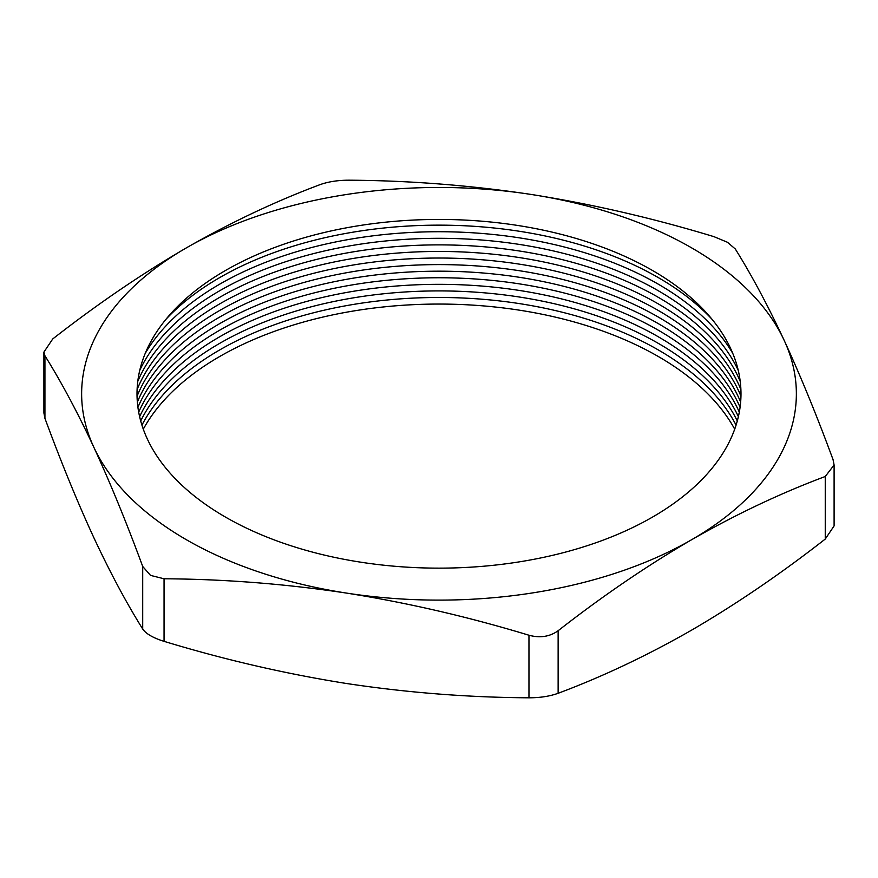 <?xml version="1.0" encoding="UTF-8"?>
<svg xmlns="http://www.w3.org/2000/svg" width="878" height="878" viewBox="0 0 878 878"><rect width="100%" height="100%" fill="white"/><g stroke="black" fill="none" stroke-linecap="round" stroke-linejoin="round"><path stroke-width="1.32" d="M143.29 429.166A310.121 179.046 180 0 1 658.291 356.501A310.121 179.046 180 0 1 734.71 429.166M141.929 425.139A310.121 179.046 180 0 1 658.291 349.927A310.121 179.046 180 0 1 736.071 425.139M140.699 420.99A310.121 179.046 180 0 1 658.291 343.353A310.121 179.046 180 0 1 737.3 420.99M139.613 416.677A310.121 179.046 180 0 1 658.291 336.779A310.121 179.046 180 0 1 738.387 416.677M138.68 412.144A310.121 179.046 180 0 1 357.28 284.088A310.121 179.046 180 0 1 658.291 330.194A310.121 179.046 180 0 1 739.32 412.144M137.912 407.326A310.121 179.046 180 0 1 355.777 277.755A310.121 179.046 180 0 1 658.291 323.62A310.121 179.046 180 0 1 740.088 407.326M137.352 402.102A310.121 179.046 180 0 1 354.613 271.357A310.121 179.046 180 0 1 658.291 317.046A310.121 179.046 180 0 1 740.648 402.102M137.034 396.285A310.121 179.046 180 0 1 353.966 264.893A310.121 179.046 180 0 1 658.291 310.472A310.121 179.046 180 0 1 740.966 396.285M137.089 389.569A310.121 179.046 180 0 1 354.086 258.297A310.121 179.046 180 0 1 658.291 303.898A310.121 179.046 180 0 1 740.911 389.569M137.78 381.348A310.121 179.046 180 0 1 355.491 251.492A310.121 179.046 180 0 1 658.291 297.324A310.121 179.046 180 0 1 740.22 381.348M139.745 370.384A310.121 179.046 180 0 1 658.291 290.75A310.121 179.046 180 0 1 738.255 370.384M145.188 353.472A310.121 179.046 180 0 1 658.291 284.176A310.121 179.046 180 0 1 732.812 353.472M165.931 319.34A310.121 179.046 180 0 1 658.291 277.591A310.121 179.046 180 0 1 712.069 319.34M225.459 517.076A301.999 174.36 180 0 1 225.459 270.501A301.999 174.36 180 0 1 652.541 270.501A301.999 174.36 180 0 1 652.541 517.076A301.999 174.36 180 0 1 225.459 517.076M43.9 352.1L44.932 355.777C61.23 381.842 77.516 412.309 93.814 447.198A357.357 206.319 0 0 0 186.312 539.685A357.357 206.319 0 0 0 346.514 593.089C407.326 602.725 468.139 616.773 528.962 635.233C540.091 638.207 549.815 636.704 558.134 630.722C602.549 596.03 647.075 565.684 691.688 539.685C736.214 514.212 780.729 493.151 825.254 476.491L834.1 465L834.1 525.9L825.254 539.059C780.729 573.817 736.214 604.163 691.688 630.097C647.075 655.614 602.549 676.686 558.134 693.291C549.782 696.298 540.058 697.801 528.962 697.801C468.139 697.439 407.326 692.676 346.514 683.501C285.69 673.854 224.878 659.806 164.054 641.346C153.134 637.933 146.011 633.828 142.708 629.021C126.41 602.956 110.112 572.489 93.814 537.61C77.516 502.26 61.23 462.508 44.932 418.345L43.911 413L43.9 352.1L52.746 338.941C97.162 304.249 141.687 273.903 186.312 247.903A357.357 206.319 0 0 0 93.814 447.198C110.112 482.538 126.41 522.289 142.708 566.453L150.522 575.386L164.054 578.778C224.878 579.14 285.69 583.903 346.514 593.089A357.357 206.319 0 0 0 691.688 539.685A357.357 206.319 0 0 0 784.186 340.39C767.888 305.511 751.59 275.044 735.292 248.979L727.478 242.284L713.946 236.654C653.122 218.194 592.31 204.146 531.486 194.499C470.674 185.324 409.861 180.561 349.038 180.199C337.909 180.199 328.185 181.702 319.866 184.709C275.352 201.369 230.826 222.43 186.312 247.903A357.357 206.319 0 0 1 531.486 194.499A357.357 206.319 0 0 1 784.186 340.39C800.484 375.74 816.77 415.492 833.068 459.655L834.1 465M142.708 629.021L142.708 566.453M44.932 355.777L44.932 418.345M528.962 697.801L528.962 635.233M164.054 578.778L164.054 641.346M825.254 539.059L825.254 476.491M558.134 630.722L558.134 693.291"/></g></svg>
